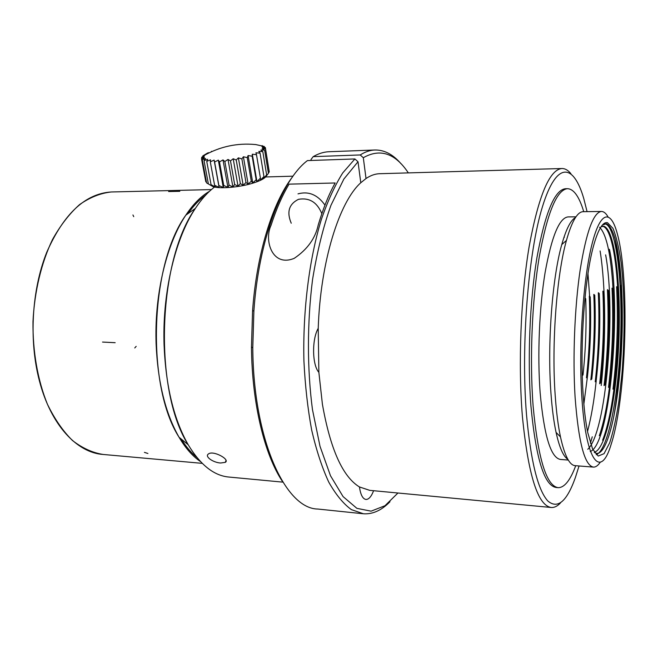 <?xml version="1.0" encoding="UTF-8"?>
<svg xmlns="http://www.w3.org/2000/svg" width="658" height="658" viewBox="0 0 658 658"><rect width="100%" height="100%" fill="white"/><g stroke="black" fill="none" stroke-linecap="round" stroke-linejoin="round"><path stroke-width="0.99" d="M564.145 236.748L564.301 237.39M587.759 449.299C606.553 432.273 616.094 311.135 605.631 254.852M590.226 451.536C610.583 444.347 621.876 305.657 609.44 249.292M594.264 452.235C606.265 449.529 616.85 395.919 618.907 339.388C621.037 282.825 614.753 229.272 603.805 226.245L601.19 226.582M601.938 226.311C609.662 225.661 615.682 251.973 617.656 287.735C619.293 321.203 618.101 354.703 614.07 388.245C611.167 410.806 607.35 428.128 602.605 440.218M599.553 227.24C606.536 234.166 611.035 254.802 613.05 289.158C614.613 321.392 613.453 353.848 609.555 386.534C606.972 406.973 603.559 423.374 599.315 435.744M608.403 290.63C609.867 321.885 608.757 353.247 605.064 384.724L604.11 385.596M603.773 292.136C605.204 322.206 604.126 352.441 600.557 382.857M599.232 293.674C600.532 322.741 599.504 351.841 596.14 380.974M593.853 294.381L594.758 295.253C595.909 322.971 594.922 350.903 591.789 379.049L590.843 379.847C594.018 351.257 595.013 322.774 593.804 294.397M589.338 296.092L590.218 296.914C591.312 323.432 590.374 350.146 587.397 377.059M584.97 298.008L585.71 298.683C586.632 324.09 585.743 349.513 583.004 374.953M601.091 226.73L603.805 226.245M582.963 391.716C579.895 343.024 584.781 277.528 593.417 246.339C598.015 229.617 602.695 221.73 607.449 222.675L612.927 228.293C616.217 236.164 618.923 247.433 621.062 262.098C624.771 293.534 625.026 335.58 621.917 374.131L618.874 401.364C616.275 418.019 613.215 431.829 609.695 442.793L604.06 453.658L598.212 456.06L592.611 449.093L587.759 432.619C585.546 421.762 583.95 408.125 582.963 391.716M602.366 225.069L606.396 223.712C614.136 227.948 619.178 248.551 621.506 285.514C623.332 320.421 622.139 355.427 617.944 390.539C612.927 431.13 603.345 459.374 594.314 452.309M581.697 394.693C578.662 344.636 583.301 278.737 591.92 244.472C600.532 209.894 611.134 209.326 617.599 234.832C629.87 280.653 626.301 398.164 611.241 444.027C600.82 479.624 585.538 462.689 581.697 394.693M600.211 462.278C598.007 465.56 595.778 467.172 593.524 467.106C584.649 465.757 578.497 442.357 575.076 396.897C572.625 357.327 574.648 307.146 580.134 270.093C586.262 232.159 593.319 212.616 601.289 211.465C603.649 211.399 605.862 213.143 607.943 216.704M614.868 237.859C623.669 279.691 623.093 360.987 614.079 414.951M593.253 467.09L575.248 465.675C569.565 465.362 564.646 455.78 560.476 436.912C558.116 425.677 556.364 411.982 555.229 395.828C551.429 344.397 556.619 275.167 566.448 240.409C571.761 221.557 577.263 211.983 582.955 211.695L583.284 211.695M600.112 250.961C605.812 286.83 606.125 340.605 601.206 385.53M592.266 436.797L590.407 443.171M567.854 459.325C563.33 456.504 559.399 447.522 556.068 432.396C553.765 421.614 552.054 408.503 550.943 393.065C547.234 343.92 552.226 277.956 561.768 244.57C566.127 229.116 570.7 220.101 575.503 217.527M596.189 381.023C594.125 400.59 591.238 417.402 587.528 431.451M568.282 460.057L560.575 459.465C550.853 458.05 544.034 435.719 540.128 392.489C537.306 354.983 539.297 307.557 545.112 272.494C551.618 236.567 559.226 218.045 567.944 216.918L568.273 216.91M587.972 273.605L589.634 296.363M587.528 375.948L583.86 404.078M575.725 465.708C570.313 480.266 564.498 487.594 558.272 487.677C546.494 486.13 538.121 459.078 533.161 406.529C529.534 360.197 531.952 300.928 539.182 257.377C547.275 212.888 556.668 189.989 567.352 188.69C573.71 188.846 579.172 196.512 583.753 211.687M557.91 487.644L556.265 487.504C544.405 485.949 535.974 458.914 530.965 406.405C527.297 360.107 529.715 300.887 536.986 257.368C545.128 212.912 554.579 190.039 565.345 188.731L565.757 188.723M579.048 465.971L575.347 477.634C566.818 501.569 557.647 509.35 547.834 500.993C537.907 490.029 530.809 461.447 526.548 415.247C520.749 345.73 528.242 252.31 542.472 206.645C556.66 160.453 573.677 163.488 583.819 198.741L587.076 211.646M560.501 502.901C557.507 506.134 554.472 507.663 551.396 507.499C537.956 505.87 528.292 475.578 522.411 416.621C518.052 364.047 520.766 296.207 529.147 246.561C538.54 195.961 549.389 169.945 561.693 168.53C564.934 168.39 568.01 170.109 570.922 173.687M550.976 507.466L369.689 490.342L359.449 486.953C342.67 476.705 330.316 449.118 322.404 404.201L318.867 372.338L318.225 328.326C320.405 261.728 339.24 201.94 360.79 182.751L366.021 178.524C370.479 175.513 374.912 173.918 379.304 173.72L380.069 173.696M596.197 454.711C608.502 450.146 618.948 393.657 620.724 335.67C622.526 278.252 615.658 223.523 604.348 223.802M621.226 285.333C622.994 320.545 621.752 355.731 617.492 390.91M616.612 286.732C618.298 320.898 617.089 355.04 612.993 389.166M612.014 288.163C613.61 321.26 612.45 354.333 608.518 387.397M607.433 289.652C608.938 321.663 607.811 353.65 604.069 385.588M602.868 291.173C604.283 321.885 603.205 352.746 599.644 383.737L600.647 382.882M598.328 292.752C599.644 322.33 598.607 352.014 595.227 381.813L596.222 380.998M589.297 296.092C590.407 323.177 589.461 350.418 586.459 377.807L587.397 377.05M282.866 482.141L229.214 477.075C214.146 475.866 200.468 465.083 188.188 444.726C153.544 390.72 157.484 260.971 195.368 208.405C201.397 199.267 207.78 192.152 214.533 187.045M220.594 463.01C213.282 462.615 204.515 456.652 208.323 454.053C212.937 449.932 230.448 459.514 225.307 462.352L220.594 463.01M200.451 461.538C192.662 456.307 185.54 448.221 179.066 437.266C146.092 386.073 149.769 264.968 185.811 215.174C193.197 204.112 201.101 196.15 209.507 191.281C201.101 196.15 193.197 204.112 185.811 215.174C167.025 243.09 154.827 292.21 156.004 340.375L156.078 343.303C157.723 382.035 165.38 413.356 179.066 437.266C185.54 448.221 192.662 456.307 200.451 461.538M196.972 457.557C191.338 452.959 186.082 446.774 181.213 439.018M187.958 213.653C193.584 205.666 199.522 199.456 205.773 195.015M111.186 191.98L211.399 189.586L111.186 191.98C100.501 193.164 89.982 197.359 79.618 204.564C69.575 213.505 60.52 225.192 52.459 239.611C41.347 262.904 34.471 291.519 32.982 321.573C32.645 351.652 37.777 380.53 47.45 404.292C54.63 419.047 62.962 431.113 72.454 440.49C82.365 448.147 92.614 452.811 103.216 454.464L202.228 463.355L103.216 454.464C77.225 452.901 50.97 425.339 39.464 381.072C28.763 340.68 31.699 289.865 46.767 252.236C63.818 213.718 85.293 193.633 111.186 191.98L112.197 191.955M266.4 175.892C265.075 178.334 260.494 180.777 252.656 183.22C239.422 187.333 220.216 188.986 213.085 186.691L211.078 184.725L215.553 187.061L214.607 185.26L210.289 161.819M266.564 175.735L268.431 173.334L265.371 177.134L266.646 174.913L263.323 178.606L263.957 176.533L260.486 180.095L260.42 178.162L256.924 181.559L256.151 179.733L252.771 182.949L251.282 181.197L248.132 184.215L245.969 182.513L243.164 185.326L240.367 183.623L238.023 186.23L234.676 184.511L232.891 186.913L229.074 185.128L227.923 187.349L223.753 185.466L223.276 187.514L218.875 185.507L219.114 187.423L214.607 185.26M212.707 186.453L206.604 182.916L202.269 159.738M206.472 182.241L205.79 181.69L201.471 158.611L204.465 157.632L202.277 159.738L205.65 158.562L204.054 160.667L207.698 159.302L206.744 161.366L210.544 159.82L210.297 161.819L214.121 160.1L214.59 162L218.316 160.133L219.492 161.901L222.996 159.919L224.855 161.523L228.013 159.45L230.497 160.881L233.195 158.759L236.238 160.001L238.385 157.854L241.881 158.899L243.402 156.768L247.26 157.616L248.099 155.543L252.17 156.201L252.31 154.211L256.488 154.688L255.913 152.821L260.066 153.141L258.8 151.414L262.797 151.603L260.881 150.04L264.615 150.123L262.106 148.741L265.462 148.741L262.452 147.548L265.33 147.507L261.909 146.504L264.245 146.446L255.575 144.53M265.339 147.507L269.064 170.611M265.462 148.741L269.254 171.861L268.398 173.128M256.924 181.559L252.31 154.211M260.42 178.162L256.488 154.688M219.172 148.683L218.645 148.864M207.722 152.944L202.779 155.921L204.753 155.313L201.644 157.328L204.169 156.538L201.471 158.611M256.151 179.733L252.17 156.201M252.771 182.949L248.099 155.543M251.282 181.197L247.252 157.616M248.132 184.215L243.402 156.768M245.96 182.513L241.881 158.899M243.164 185.326L238.385 157.854M240.359 183.631L236.23 160.001M238.023 186.23L233.195 158.759M234.667 184.511L230.489 160.889M232.891 186.913L228.013 159.45M229.066 185.128L224.847 161.531M227.923 187.349L222.996 159.919M223.745 185.466L219.484 161.901M223.276 187.514L218.316 160.133M218.867 185.507L214.582 162M219.114 187.423L214.121 160.1M211.07 184.733L206.744 161.366M208.372 183.936L204.046 160.667M201.833 158.323L201.644 157.328M202.886 156.497L202.779 155.921M208.537 153.117L208.446 152.648M211.506 151.71L211.424 151.282M262.32 146.01L262.254 145.599M264.376 147.211L264.253 146.446M268.431 173.342L264.615 150.123M266.646 174.913L262.805 151.603M263.957 176.533L260.066 153.141M366.021 178.524L363.306 157.714L360.214 154.951L313.183 156.645L310.995 159.54L311.127 160.462M360.79 182.751L358.01 161.745L354.892 158.956L307.442 160.593C281.961 179.659 258.791 239.57 253.906 310.716L252.779 347.621C253.338 440.276 285.671 508.848 317.781 509.037L362.706 513.701M318.225 328.326C311.76 339.372 312.163 365.091 318.867 372.338M363.306 157.714C380.201 148.149 395.211 153.207 408.347 172.898M397.95 493.006L384.963 505.731L371.079 511.167L356.875 508.338L343.073 496.593L330.497 475.759L320.018 446.33L312.468 409.621C307.089 368.875 307.089 322.897 312.55 279.601C317.107 251.669 323.243 226.895 330.958 205.288L343.854 179.075L358.01 161.745M359.449 486.953C360.568 494.742 362.739 498.92 365.955 499.463C368.809 499.48 371.359 496.56 373.596 490.712M360.214 154.951C365.034 151.916 369.796 150.263 374.517 150.016C384.099 149.711 392.925 154.276 400.985 163.702M389.988 501.733C381.574 510.369 372.732 514.383 363.463 513.783L351.38 509.629C343.402 503.831 335.876 494.676 328.786 482.166C322.116 467.764 316.424 450.483 311.719 430.299C307.722 408.741 305.123 385.563 303.914 360.781C302.729 310.543 309.276 258.841 321.367 219.443C327.799 200.846 334.93 185.334 342.752 172.898L354.892 158.956M313.183 156.645C318.382 153.643 323.53 152.006 328.638 151.743L329.609 151.71M282.422 481.409C264.565 454.785 251.998 403.675 251.463 347.202L252.565 311.004C256.579 253.758 272.659 202.549 292.489 176.879M289.076 184.15L335.161 182.982C328.827 194.39 323.193 208.372 318.25 224.904C315.379 238.303 307.376 249.448 294.258 258.323C272.075 267.559 263.916 240.195 271.038 225.324C276.294 209.096 282.307 195.368 289.076 184.15M188.188 444.726L179.066 437.266L188.188 444.726C173.786 419.368 165.742 385.958 164.048 344.488L163.974 341.518C162.781 290.178 175.678 237.859 195.368 208.405C201.619 198.938 208.249 191.643 215.256 186.51M298.008 193.863C308.676 190.993 317.658 194.743 324.953 205.115M321.836 213.669C317.131 202.245 309.35 197.466 298.493 199.325C288.944 204.07 286.526 212.032 291.247 223.226M134.767 347.959L136.173 346.355M168.613 191.536L179.815 191.314M102.533 342.061L115.166 342.695M144.415 452.367L147.902 453.477M132.932 214.969L133.738 216.655M601.289 211.465L582.955 211.695M556.068 432.396L560.476 436.912M561.768 244.57L566.448 240.409M575.972 216.827L567.944 216.918M567.352 188.69L565.345 188.731M561.693 168.53L379.304 173.72M616.694 286.715L617.656 287.735M613.059 389.182L614.079 388.245M612.088 288.155L613.05 289.158M608.576 387.406L609.555 386.526M607.507 289.635L608.461 290.622M602.934 291.157L603.88 292.111M598.385 292.736L599.315 293.657M582.281 375.545L583.037 374.961M292.991 176.179L265.643 176.961M225.998 460.444L225.349 462.245M185.811 215.174L195.368 208.405L185.811 215.174M255.378 144.546C237.283 142.835 220.15 146.504 203.988 155.543M374.517 150.016L328.638 151.743M251.463 347.202L252.779 347.621M252.565 311.004L253.906 310.716"/></g></svg>
